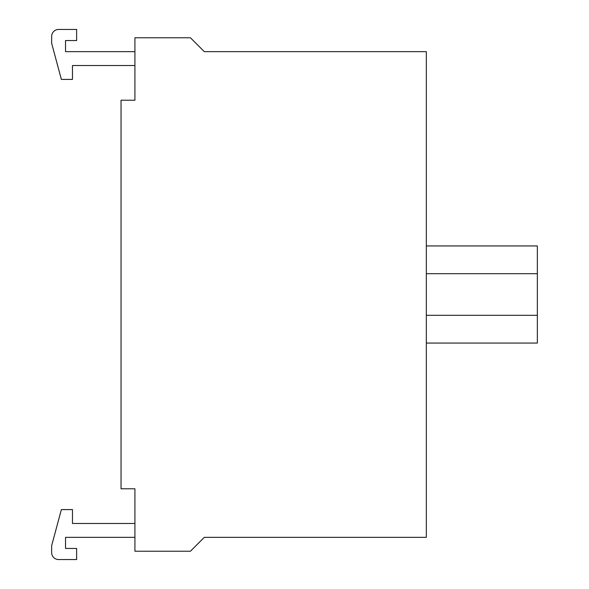 <?xml version="1.0" encoding="UTF-8"?>
<svg xmlns="http://www.w3.org/2000/svg" width="589" height="589" viewBox="0 0 589 589"><rect width="100%" height="100%" fill="white"/><g stroke="black" fill="none" stroke-linecap="round" stroke-linejoin="round"><path stroke-width="0.88" d="M426.333 343.07L537.345 343.07L537.345 245.93L426.333 245.93M426.333 537.345L426.333 51.655L204.302 51.655L190.424 37.777L134.918 37.777L134.918 100.226L121.04 100.226L121.04 488.774L134.918 488.774L134.918 551.223L190.424 551.223L204.302 537.345L426.333 537.345M134.918 523.466L72.469 523.466L72.469 509.595L61.366 509.595L51.655 545.672L51.655 552.615A6.935 6.935 0 0 0 58.591 559.55L76.629 559.55L76.629 548.447L65.534 548.447L65.534 537.345L134.918 537.345M134.918 51.655L65.534 51.655L65.534 40.553L76.629 40.553L76.629 29.45L58.591 29.45A6.935 6.935 0 0 0 51.655 36.385L51.655 43.328L61.366 79.405L72.469 79.405L72.469 65.534L134.918 65.534M426.333 315.314L537.345 315.314M426.333 273.686L537.345 273.686"/></g></svg>
